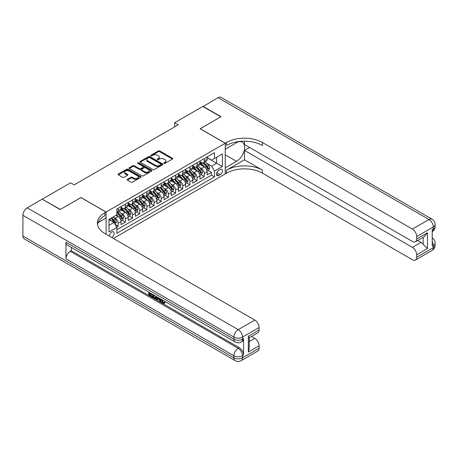 <?xml version="1.0" encoding="UTF-8"?>
<svg xmlns="http://www.w3.org/2000/svg" width="458" height="458" viewBox="0 0 458 458"><rect width="100%" height="100%" fill="white"/><g stroke="black" fill="none" stroke-linecap="round" stroke-linejoin="round"><path stroke-width="0.69" d="M163.97 163.386A0.698 0.401 0 0 0 164.96 163.386L172.443 159.063A0.996 0.573 0 0 0 172.735 158.657A0.996 0.573 0 0 0 172.443 158.25L159.762 150.928A0.996 0.573 0 0 0 158.354 150.928L150.871 155.251A0.698 0.401 0 0 0 150.665 155.531A0.698 0.401 0 0 0 150.871 155.817A0.698 0.401 0 0 0 151.856 155.817L152.823 155.262A3.189 1.838 0 0 1 157.334 155.262L158.388 155.869A3.189 1.838 0 0 1 159.321 157.168A3.189 1.838 0 0 1 158.388 158.474L157.42 159.029A0.698 0.401 0 0 0 157.214 159.315A0.698 0.401 0 0 0 157.42 159.602A0.698 0.401 0 0 0 158.405 159.602L159.378 159.041A3.189 1.838 0 0 1 163.884 159.041L164.943 159.653A3.189 1.838 0 0 1 165.876 160.953A3.189 1.838 0 0 1 164.943 162.252L163.97 162.813A0.698 0.401 0 0 0 163.769 163.1A0.698 0.401 0 0 0 163.97 163.386L163.97 162.813M111.626 237.404A3.246 1.878 120 0 0 111.849 237.284A3.246 1.878 120 0 0 113.973 234.427A3.246 1.878 120 0 0 113.475 231.822A3.246 1.878 120 0 0 111.849 231.983A3.246 1.878 120 0 0 109.565 236.214M127.433 179.313A0.996 0.573 0 0 0 127.141 179.719A0.996 0.573 0 0 0 127.433 180.126L130.988 182.181A0.996 0.573 0 0 0 132.396 182.181L140.709 177.383A0.996 0.573 0 0 0 141.001 176.977A0.996 0.573 0 0 0 140.709 176.57L128.028 169.248A0.996 0.573 0 0 0 126.62 169.248L118.307 174.046A0.996 0.573 0 0 0 118.015 174.452A0.996 0.573 0 0 0 118.307 174.864L122.607 177.343A0.996 0.573 0 0 0 124.015 177.343L127.57 175.288A0.996 0.573 0 0 0 127.862 174.882A0.996 0.573 0 0 0 127.57 174.475L125.44 173.244A2.662 1.54 0 0 1 124.662 172.156A2.662 1.54 0 0 1 126.305 170.737A2.662 1.54 0 0 1 129.208 171.069L137.555 175.889A2.662 1.54 0 0 1 138.339 176.977A2.662 1.54 0 0 1 136.69 178.397A2.662 1.54 0 0 1 133.788 178.065L132.396 177.263A0.996 0.573 0 0 0 130.988 177.263L127.433 179.313L127.433 180.126L130.988 178.088L130.988 177.263M80.992 197.593L60.359 209.421L42.422 199.316M80.992 197.513L106.107 212.014L225.239 143.234L225.239 173.897L113.429 238.446M42.422 199.064L70.589 182.805L74.173 184.872L178.231 124.799L174.647 122.727L202.814 106.462L220.75 116.824L200.123 128.732L225.239 143.234M152.898 169.534A0.996 0.573 0 0 0 154.306 169.534L162.613 164.737A0.996 0.573 0 0 0 162.905 164.33A0.996 0.573 0 0 0 162.613 163.924L149.938 156.602A0.996 0.573 0 0 0 148.529 156.602L140.217 161.399A0.996 0.573 0 0 0 139.925 161.806A0.996 0.573 0 0 0 140.217 162.212L152.898 169.534M138.064 163.535A0.698 0.401 0 0 1 138.774 163.632L151.65 171.069L143.348 175.861A0.996 0.573 0 0 1 141.94 175.861L129.265 168.538L132.82 166.5L132.82 165.67L129.265 167.725A0.996 0.573 0 0 0 128.973 168.132A0.996 0.573 0 0 0 129.265 168.538L129.265 167.725M132.82 166.5A0.996 0.573 0 0 1 134.228 166.5L134.228 165.67A0.996 0.573 0 0 0 132.82 165.67M134.228 165.67L139.369 168.641A0.996 0.573 0 0 0 140.778 168.641L143.136 167.279A0.996 0.573 0 0 0 143.428 166.872A0.996 0.573 0 0 0 143.136 166.466L137.784 163.374A0.698 0.401 0 0 1 137.583 163.088A0.698 0.401 0 0 1 138.013 162.716A0.698 0.401 0 0 1 138.774 162.802L151.661 170.244A0.996 0.573 0 0 1 151.953 170.651A0.996 0.573 0 0 1 151.661 171.057L151.661 170.244M116.676 227.082L118.164 226.223L115.187 224.506M113.492 217.189L115.296 218.226A4.059 2.342 60 0 1 118.164 223.201L121.038 221.54L121.038 224.569L125.343 222.078L122.08 220.195M120.672 213.044L122.475 214.086A4.059 2.342 60 0 1 125.343 219.056L128.211 217.401L128.211 220.424L132.517 217.939L129.253 216.05M127.845 208.9L129.648 209.941A4.059 2.342 60 0 1 132.517 214.911L135.391 213.256L135.391 216.279L139.696 213.794L136.432 211.911M135.024 204.76L136.828 205.797A4.059 2.342 60 0 1 139.696 210.772L142.564 209.111L142.564 212.14L146.869 209.649L143.606 207.766M142.198 200.615L144.001 201.657A4.059 2.342 60 0 1 146.869 206.627L149.743 204.966L149.743 207.995L154.048 205.51L150.785 203.621M149.377 196.471L151.18 197.513A4.059 2.342 60 0 1 154.048 202.482L156.917 200.827L156.917 203.85L161.222 201.365L157.958 199.482M156.55 192.326L158.354 193.368A4.059 2.342 60 0 1 161.222 198.343L164.096 196.682L164.096 199.705L168.401 197.221L165.138 195.337M163.729 188.186L165.533 189.223A4.059 2.342 60 0 1 168.401 194.198L171.269 192.537L171.269 195.566L175.58 193.076L172.311 191.192M170.903 184.042L172.706 185.084A4.059 2.342 60 0 1 175.58 190.053L178.448 188.398L178.448 191.421L182.753 188.936L179.49 187.047M178.082 179.897L179.885 180.939A4.059 2.342 60 0 1 182.753 185.908L185.622 184.253L185.622 187.276L189.933 184.792L186.664 182.908M185.255 175.757L187.059 176.794A4.059 2.342 60 0 1 189.933 181.769L192.801 180.109L192.801 183.137L197.106 180.647L193.843 178.763M192.434 171.613L194.238 172.655A4.059 2.342 60 0 1 197.106 177.624L199.974 175.969L199.974 178.992L204.285 176.507L204.285 173.479A4.059 2.342 -120 0 0 201.411 168.51L199.608 167.468M201.016 174.618L204.285 176.507M121.038 221.54A4.059 2.342 -120 0 0 118.164 216.571L116.011 215.329M128.211 217.401A4.059 2.342 -120 0 0 125.343 212.426L120.906 209.867M135.391 213.256A4.059 2.342 -120 0 0 132.517 208.281L128.08 205.722M142.564 209.111A4.059 2.342 -120 0 0 139.696 204.142L135.259 201.577M149.743 204.966A4.059 2.342 -120 0 0 146.869 199.997L142.432 197.432M156.917 200.827A4.059 2.342 -120 0 0 154.048 195.852L149.611 193.293M164.096 196.682A4.059 2.342 -120 0 0 161.222 191.713L156.785 189.148M171.269 192.537A4.059 2.342 -120 0 0 168.401 187.568L163.964 185.003M178.448 188.398A4.059 2.342 -120 0 0 175.58 183.423L171.137 180.864M185.622 184.253A4.059 2.342 -120 0 0 182.753 179.278L178.317 176.719M192.801 180.109A4.059 2.342 -120 0 0 189.933 175.139L185.49 172.574M199.974 175.969A4.059 2.342 -120 0 0 197.106 170.994L192.669 168.435M220.287 169.46L218.706 170.376A3.149 1.815 120 0 0 216.651 173.147A3.149 1.815 120 0 0 217.132 175.666A3.149 1.815 120 0 0 218.706 175.511L220.287 174.601A3.149 1.815 120 0 0 222.342 171.824A3.149 1.815 120 0 0 221.861 169.305A3.149 1.815 120 0 0 220.287 169.46M106.107 234.221L106.107 212.014M108.981 225.353L114.002 222.456L116.876 227.426L116.876 233.225L214.476 176.88L214.476 171.08L211.602 166.105L206.787 163.323M116.876 227.426L108.981 231.983L108.981 219.388L116.876 214.831L116.876 209.031L214.476 152.68L214.476 158.479L222.365 153.922L222.365 166.517L214.476 171.08M121.038 207.291L122.475 208.115A4.059 2.342 60 0 0 124.502 208.321L127.37 206.661A4.059 2.342 -120 0 0 128.211 204.806L128.211 202.482M128.211 203.146L129.648 203.976A4.059 2.342 60 0 0 131.681 204.176L134.549 202.516A4.059 2.342 -120 0 0 135.391 200.661L135.391 198.343M135.391 199.001L136.828 199.831A4.059 2.342 60 0 0 138.854 200.031L141.722 198.377A4.059 2.342 -120 0 0 142.564 196.516L142.564 194.198M142.564 194.862L144.001 195.686A4.059 2.342 60 0 0 146.033 195.887L148.902 194.232A4.059 2.342 -120 0 0 149.743 192.371L149.743 190.053M149.743 190.717L151.18 191.547A4.059 2.342 60 0 0 153.207 191.747L156.081 190.087A4.059 2.342 -120 0 0 156.917 188.232L156.917 185.908M156.917 186.572L158.354 187.402A4.059 2.342 60 0 0 160.386 187.603L163.254 185.948A4.059 2.342 -120 0 0 164.096 184.087L164.096 181.769M164.096 182.427L165.533 183.257A4.059 2.342 60 0 0 167.559 183.458L170.433 181.803A4.059 2.342 -120 0 0 171.269 179.942L171.269 177.624M171.269 178.288L172.706 179.118A4.059 2.342 60 0 0 174.738 179.318L177.607 177.658A4.059 2.342 -120 0 0 178.448 175.803L178.448 173.479M178.448 174.143L179.885 174.973A4.059 2.342 60 0 0 181.912 175.174L184.786 173.513A4.059 2.342 -120 0 0 185.622 171.658L185.622 169.34M185.622 169.998L187.059 170.828A4.059 2.342 60 0 0 189.091 171.029L191.959 169.374A4.059 2.342 -120 0 0 192.801 167.514L192.801 165.195M192.801 165.859L194.238 166.683A4.059 2.342 60 0 0 196.264 166.889L199.138 165.229A4.059 2.342 -120 0 0 199.974 163.369L199.974 161.05M116.876 229.744L211.459 175.139L211.459 172.363L207.153 174.847L207.153 171.824A4.059 2.342 -120 0 0 204.285 166.849L199.843 164.29M199.974 161.714L201.411 162.544A4.059 2.342 -120 0 0 203.444 162.745A4.059 2.342 -120 0 0 204.285 160.884L204.285 158.565M203.444 162.745L206.312 161.084A4.059 2.342 -120 0 0 207.153 159.229L207.153 156.905M118.164 208.281L118.164 210.606A4.059 2.342 60 0 1 117.328 212.46A4.059 2.342 60 0 1 116.876 212.626M117.328 212.46L120.196 210.806A4.059 2.342 -120 0 0 121.038 208.945L121.038 206.627M125.343 204.142L125.343 206.461A4.059 2.342 60 0 1 124.502 208.321M132.517 199.997L132.517 202.316A4.059 2.342 60 0 1 131.681 204.176M139.696 195.852L139.696 198.177A4.059 2.342 60 0 1 138.854 200.031M146.869 191.713L146.869 194.032A4.059 2.342 60 0 1 146.033 195.887M154.048 187.568L154.048 189.887A4.059 2.342 60 0 1 153.207 191.747M161.222 183.423L161.222 185.742A4.059 2.342 60 0 1 160.386 187.603M168.401 179.278L168.401 181.603A4.059 2.342 60 0 1 167.559 183.458M175.58 175.139L175.58 177.458A4.059 2.342 60 0 1 174.738 179.318M182.753 170.994L182.753 173.313A4.059 2.342 60 0 1 181.912 175.174M189.933 166.849L189.933 169.174A4.059 2.342 60 0 1 189.091 171.029M197.106 162.71L197.106 165.029A4.059 2.342 60 0 1 196.264 166.889M197.106 177.624L197.106 180.647M189.933 181.769L189.933 184.792M182.753 185.908L182.753 188.936M175.58 190.053L175.58 193.076M168.401 194.198L168.401 197.221M161.222 198.343L161.222 201.365M154.048 202.482L154.048 205.51M146.869 206.627L146.869 209.649M139.696 210.772L139.696 213.794M132.517 214.911L132.517 217.939M125.343 219.056L125.343 222.078M118.164 223.201L118.164 226.223M114.002 222.456L108.981 219.554M211.602 166.105L216.628 163.203L216.628 157.237L222.365 153.922M207.153 157.735L222.365 166.517M207.153 157.569L211.602 160.14L214.476 158.479M174.647 122.727L174.647 126.872M208.195 170.479L211.459 172.363M211.459 175.139L214.476 176.88M164.25 163.483L164.943 163.082A3.189 1.838 0 0 0 165.876 161.783L165.876 160.953M159.321 157.168L159.321 157.999A3.189 1.838 0 0 1 158.388 159.298L157.701 159.699M172.443 158.25L172.443 159.063L159.762 151.758A0.996 0.573 0 0 0 158.354 151.758L151.146 155.915M162.601 164.743L149.938 157.432A0.996 0.573 0 0 0 148.529 157.432L140.228 162.224M160.855 164.611A0.698 0.401 0 0 0 161.061 164.33A0.698 0.401 0 0 0 160.855 164.044L149.726 157.621A0.698 0.401 0 0 0 148.741 157.621L147.716 158.21A3.189 1.838 0 0 0 146.783 159.51A3.189 1.838 0 0 0 147.716 160.81L155.325 165.201A3.189 1.838 0 0 0 159.831 165.201L160.855 164.611L160.855 165.441A0.698 0.401 0 0 0 161.061 165.155L161.061 164.33M146.783 159.51L146.783 160.34A3.189 1.838 0 0 0 147.716 161.64L147.716 160.81M160.855 165.441L159.831 166.031A3.189 1.838 0 0 1 155.325 166.031L147.716 161.64M134.228 166.5L139.369 169.466A0.996 0.573 0 0 0 140.778 169.466L143.136 168.103A0.996 0.573 0 0 0 143.428 167.697L143.428 166.872M144.705 171.721A2.662 1.54 0 0 0 147.608 172.053A2.662 1.54 0 0 0 149.256 170.634A2.662 1.54 0 0 0 148.472 169.546L145.535 167.846A0.996 0.573 0 0 0 144.127 167.846L141.762 169.208A0.996 0.573 0 0 0 141.476 169.615A0.996 0.573 0 0 0 141.762 170.021L144.705 171.721L144.705 172.551A2.662 1.54 0 0 0 147.608 172.884A2.662 1.54 0 0 0 149.256 171.458L149.256 170.634M141.476 169.615L141.476 170.445A0.996 0.573 0 0 0 141.762 170.851L141.762 170.021M144.705 172.551L141.762 170.851M138.339 176.977L138.339 177.807A2.662 1.54 0 0 1 136.69 179.227A2.662 1.54 0 0 1 133.788 178.895L132.396 178.088A0.996 0.573 0 0 0 130.988 178.088M124.662 172.156L124.662 172.987A2.662 1.54 0 0 0 125.44 174.074L125.44 173.244M127.559 175.294L125.44 174.074M140.698 177.389L128.028 170.078A0.996 0.573 0 0 0 126.62 170.078L118.324 174.87M207.09 171.115L208.945 170.044L209.667 167.971A2.691 1.551 -120 0 0 208.619 165.447L205.339 161.651M204.68 167.113L200.793 162.613A7.763 4.483 -120 0 0 199.974 161.76M202.55 165.853L200.375 163.334A6.446 3.721 -120 0 0 199.974 162.899M203.077 162.888L206.392 166.729A2.691 1.551 60 0 1 207.354 168.584C207.755 169.122 208.041 168.956 208.213 168.086A2.691 1.551 -120 0 0 207.256 166.231L203.976 162.435M203.272 162.825L206.833 166.952A1.368 0.79 60 0 1 207.182 167.491L208.213 168.086M207.354 168.584L207.548 168.899M203.026 106.588L218.025 97.68L429.009 219.491A6.091 3.515 120 0 1 432.054 219.187A6.091 6.091 0 0 1 435.1 224.466A6.091 3.515 180 0 1 433.314 226.95L416.706 236.54A6.091 3.515 -120 0 0 412.395 229.08L429.009 219.491A6.091 3.515 60 0 1 433.314 226.95L433.314 229.023L432.238 229.641L432.238 246.215L433.314 245.591L433.314 247.664A6.091 3.515 60 0 1 432.054 250.452L415.44 260.047A6.091 3.515 -120 0 0 416.706 257.259L433.314 247.664A6.091 3.515 0 0 0 435.1 245.179A6.091 6.091 0 0 1 432.054 250.452M203.026 106.342L220.968 116.698L200.192 128.772M225.239 167.805L236.54 161.359A11.416 6.589 120 0 0 243.999 151.3A11.416 6.589 120 0 0 242.248 142.152A11.416 6.589 120 0 0 236.54 142.719L225.307 149.199L225.307 143.194L226.527 142.49A25.373 14.65 180 0 1 262.411 142.49L412.395 229.08M225.307 167.846L225.307 173.851L226.527 173.147A25.373 14.65 180 0 1 262.411 173.147L412.395 259.743A6.091 3.515 -120 0 0 415.44 260.047M244.469 159.808L226.527 170.164A25.373 14.65 180 0 1 262.411 170.164L244.469 159.808L244.469 150.401L249.564 147.459M244.469 141.184L244.469 144.522L412.395 241.469A6.091 3.515 -120 0 0 415.44 241.772A6.091 3.515 -120 0 0 416.706 238.984L427.469 232.773L427.469 248.597L423.163 244.291L423.163 237.318M427.469 248.597L416.706 254.814L416.706 257.259M416.706 254.814A6.091 3.515 -120 0 0 412.395 247.354L421.011 242.385A6.091 3.515 60 0 1 423.163 244.291M244.469 150.401L412.395 247.354M218.025 97.68A6.091 3.515 -60 0 1 221.071 97.377L432.054 219.187M200.192 128.692L225.307 143.194M416.706 236.54L416.706 238.984M417.696 240.473L421.011 242.385M226.527 142.49L226.527 145.472A25.373 14.65 180 0 1 262.411 145.472L262.411 142.49M415.44 241.772L424.245 236.689L427.469 232.773M161.955 299.692L163.288 302.48L163.787 302.652M161.439 299.423L162.716 302.807L163.552 302.915L164.496 301.931L165.103 302.446L164.021 303.58L162.773 303.414C161.451 302.52 160.781 301.272 160.775 299.675L160.821 299.068M157.93 299.028L157.077 300.064L156.43 299.692L157.518 297.156M160.248 298.736L161.107 301.73L160.535 302.062L159.894 301.69L159.401 299.875L157.563 298.816L157.077 300.064M149.921 293.641L149.921 294.7L152.462 296.166L152.462 296.738L151.884 297.07L148.741 295.25L148.741 292.089M152.188 294.082L151.609 294.614L149.348 293.309L149.348 295.026L149.921 294.7M65.958 242.236L233.883 339.189A6.091 3.515 120 0 0 235.149 341.977L67.217 245.024A6.091 3.515 -60 0 1 65.958 242.236L65.958 258.81A6.091 3.515 -60 0 1 70.263 251.35L71.339 250.732L239.265 347.685A6.091 3.515 60 0 1 243.576 355.139L243.576 338.565A6.091 3.515 60 0 1 242.311 341.353L241.234 341.977A6.091 3.515 -120 0 0 242.5 339.189L243.576 338.565M71.339 250.732L71.339 247.406M156.201 296.4L156.247 297.076L156.808 296.75L156.23 298.387L155.651 298.719L154.254 298.439L152.714 297.545L152.714 294.385M60.147 209.546L80.923 197.553L106.038 212.054L104.819 212.758A25.373 14.65 -0 0 0 97.388 223.115A25.373 14.65 -0 0 0 104.819 233.477L254.803 320.068A6.091 3.515 60 0 1 259.108 327.527L242.5 337.117L242.5 339.189A6.091 3.515 -0 0 1 233.883 339.189L233.883 337.117L22.9 215.306A6.091 3.515 -60 0 1 27.205 207.846L42.205 199.19L60.147 209.546M106.038 212.054L106.038 218.06L98.104 222.645M248.345 336.183L249.238 337.535L249.238 348.177L248.345 352.013L248.345 336.183L259.108 329.972L259.108 327.527M259.108 329.972A6.091 3.515 60 0 1 257.848 332.76L249.238 337.729M22.9 236.025L233.883 357.835A6.091 3.515 120 0 0 235.149 360.623L24.16 238.813A6.091 3.515 -60 0 1 22.9 236.025L22.9 215.306M251.494 336.43L254.803 338.342A6.091 3.515 60 0 1 259.108 345.796L248.345 352.013M243.576 355.139L242.5 355.763L242.5 357.835L259.108 348.24L259.108 345.796M259.108 348.24A6.091 3.515 60 0 1 257.848 351.028L241.234 360.623A6.091 3.515 -120 0 0 242.5 357.835A6.091 3.515 -0 0 1 233.883 357.835L233.883 355.763L65.958 258.81M104.819 212.758L104.819 215.741A25.373 14.65 -0 0 0 97.52 224.609M149.348 295.026L151.884 296.498L152.462 296.166M151.884 296.498L151.884 297.07M149.348 292.439L151.867 293.893M151.609 294.042L151.609 294.614M156.247 297.076L155.651 298.719M153.321 294.734L153.321 297.322L154.209 297.837L155.228 298.072L155.594 296.051M153.894 295.067L153.894 296.99L155.8 297.74M153.321 297.322L153.894 296.99M154.209 297.837L154.781 297.505M159.447 298.272L160.535 302.062M158.09 297.488L157.747 298.347L159.218 299.2L158.88 297.946M158.451 297.694L158.325 298.021L159.006 298.41M157.747 298.347L158.325 298.021M162.716 302.807L163.288 302.48M161.382 300.024L161.932 299.709M163.924 302.263L164.531 302.778L165.103 302.446M164.531 302.778L164.021 303.58M199.917 175.254L201.772 174.183L202.488 172.111A2.691 1.551 -120 0 0 201.44 169.586L198.159 165.79M197.507 171.258L193.614 166.758A7.763 4.483 -120 0 0 192.801 165.899M195.371 169.992L193.196 167.473A6.446 3.721 -120 0 0 192.801 167.044M195.898 167.033L199.219 170.874A2.691 1.551 60 0 1 200.175 172.723C200.581 173.267 200.867 173.101 201.039 172.225A2.691 1.551 -120 0 0 200.077 170.376L196.797 166.58M196.093 166.97L199.659 171.097A1.368 0.79 60 0 1 200.003 171.63L201.039 172.225M200.175 172.723L200.369 173.044M192.738 179.399L194.593 178.328L195.314 176.256A2.691 1.551 -120 0 0 194.266 173.731L190.986 169.935M190.328 175.403L186.44 170.897A7.763 4.483 -120 0 0 185.622 170.044M188.198 174.137L186.022 171.618A6.446 3.721 -120 0 0 185.622 171.183M188.725 171.178L192.039 175.013A2.691 1.551 60 0 1 193.001 176.868C193.402 177.412 193.688 177.246 193.86 176.37A2.691 1.551 -120 0 0 192.904 174.521L189.623 170.719M188.919 171.115L192.48 175.237A1.368 0.79 60 0 1 192.829 175.775L193.86 176.37M193.001 176.868L193.196 177.189M185.564 183.544L187.419 182.473L188.135 180.4A2.691 1.551 -120 0 0 187.087 177.876L183.807 174.08M183.154 179.542L179.261 175.042A7.763 4.483 -120 0 0 178.448 174.189M181.019 178.282L178.843 175.763A6.446 3.721 -120 0 0 178.448 175.328M181.545 175.317L184.866 179.158A2.691 1.551 60 0 1 185.822 181.013C186.229 181.551 186.515 181.385 186.681 180.515A2.691 1.551 -120 0 0 185.725 178.66L182.444 174.864M181.74 175.254L185.307 179.381A1.368 0.79 60 0 1 185.65 179.92L186.681 180.515M185.822 181.013L186.017 181.328M178.385 187.683L180.24 186.612L180.962 184.545A2.691 1.551 -120 0 0 179.914 182.015L176.633 178.219M175.975 183.687L172.088 179.187A7.763 4.483 -120 0 0 171.269 178.334M173.845 182.421L171.67 179.902A6.446 3.721 -120 0 0 171.269 179.473M174.372 179.462L177.687 183.303A2.691 1.551 60 0 1 178.649 185.152C179.049 185.696 179.336 185.53 179.507 184.66A2.691 1.551 -120 0 0 178.546 182.805L175.271 179.009M174.567 179.399L178.128 183.526A1.368 0.79 60 0 1 178.477 184.059L179.507 184.66M178.649 185.152L178.843 185.473M171.212 191.828L173.067 190.757L173.782 188.685A2.691 1.551 -120 0 0 172.735 186.16L169.454 182.364M168.802 187.832L164.909 183.326A7.763 4.483 -120 0 0 164.096 182.473M166.666 186.566L164.491 184.047A6.446 3.721 -120 0 0 164.096 183.618M167.193 183.606L170.513 187.448A2.691 1.551 60 0 1 171.469 189.297C171.876 189.841 172.162 189.675 172.328 188.799A2.691 1.551 -120 0 0 171.372 186.95L168.092 183.154M167.388 183.544L170.954 187.671A1.368 0.79 60 0 1 171.298 188.204L172.328 188.799M171.469 189.297L171.664 189.618M164.033 195.972L165.888 194.902L166.609 192.829A2.691 1.551 -120 0 0 165.561 190.305L162.281 186.509M161.622 191.971L157.735 187.471A7.763 4.483 -120 0 0 156.917 186.618M159.493 190.711L157.317 188.192A6.446 3.721 -120 0 0 156.917 187.757M160.019 187.751L163.334 191.587A2.691 1.551 60 0 1 164.296 193.442C164.697 193.98 164.983 193.814 165.155 192.944A2.691 1.551 -120 0 0 164.193 191.089L160.918 187.293M160.214 187.688L163.775 191.81A1.368 0.79 60 0 1 164.124 192.349L165.155 192.944M164.296 193.442L164.491 193.763M156.859 200.117L158.714 199.047L159.43 196.974A2.691 1.551 -120 0 0 158.382 194.45L155.102 190.654M154.449 196.116L150.556 191.616A7.763 4.483 -120 0 0 149.743 190.763M152.314 194.85L150.138 192.337A6.446 3.721 -120 0 0 149.743 191.902M152.84 191.891L156.161 195.732A2.691 1.551 60 0 1 157.117 197.587C157.523 198.125 157.81 197.959 157.976 197.089A2.691 1.551 -120 0 0 157.02 195.234L153.739 191.438M153.035 191.828L156.602 195.955A1.368 0.79 60 0 1 156.945 196.493L157.976 197.089M157.117 197.587L157.312 197.902M149.68 204.257L151.535 203.186L152.256 201.114A2.691 1.551 -120 0 0 151.209 198.589L147.928 194.793M147.27 200.261L143.383 195.755A7.763 4.483 -120 0 0 142.564 194.902M145.14 198.995L142.965 196.476A6.446 3.721 -120 0 0 142.564 196.047M145.667 196.035L148.982 199.877A2.691 1.551 60 0 1 149.943 201.726C150.344 202.27 150.63 202.104 150.802 201.228A2.691 1.551 -120 0 0 149.84 199.379L146.566 195.583M145.862 195.972L149.423 200.1A1.368 0.79 60 0 1 149.772 200.633L150.802 201.228M149.943 201.726L150.138 202.047M142.507 208.401L144.362 207.331L145.077 205.258A2.691 1.551 -120 0 0 144.03 202.734L140.749 198.938M140.096 204.405L136.203 199.9A7.763 4.483 -120 0 0 135.391 199.047M137.961 203.14L135.786 200.621A6.446 3.721 -120 0 0 135.391 200.186M138.488 200.18L141.803 204.016A2.691 1.551 60 0 1 142.764 205.871C143.171 206.409 143.457 206.249 143.623 205.373A2.691 1.551 -120 0 0 142.667 203.524L139.387 199.722M138.682 200.117L142.249 204.239A1.368 0.79 60 0 1 142.593 204.778L143.623 205.373M142.764 205.871L142.959 206.192M135.328 212.546L137.182 211.476L137.904 209.403A2.691 1.551 -120 0 0 136.856 206.879L133.576 203.083M132.917 208.545L129.03 204.045A7.763 4.483 -120 0 0 128.211 203.192M130.788 207.285L128.612 204.766A6.446 3.721 -120 0 0 128.211 204.331M131.314 204.32L134.629 208.161A2.691 1.551 60 0 1 135.585 210.016C135.992 210.554 136.278 210.388 136.45 209.518A2.691 1.551 -120 0 0 135.488 207.663L132.213 203.867M131.509 204.257L135.07 208.384A1.368 0.79 60 0 1 135.419 208.922L136.45 209.518M135.585 210.016L135.786 210.331M128.154 216.686L130.009 215.615L130.725 213.548A2.691 1.551 -120 0 0 129.677 211.018L126.397 207.222M125.744 212.689L121.851 208.19A7.763 4.483 -120 0 0 121.038 207.337M123.608 211.424L121.433 208.905A6.446 3.721 -120 0 0 121.038 208.476M124.135 208.464L127.45 212.306A2.691 1.551 60 0 1 128.412 214.155C128.818 214.699 129.104 214.533 129.27 213.663A2.691 1.551 -120 0 0 128.314 211.808L125.034 208.012M124.33 208.401L127.897 212.529A1.368 0.79 60 0 1 128.24 213.062L129.27 213.663M128.412 214.155L128.606 214.476M120.975 220.83L122.83 219.76L123.546 217.687A2.691 1.551 -120 0 0 122.504 215.163L119.223 211.367M118.565 216.834L116.847 214.848M116.435 215.569L116.155 215.249M116.962 212.609L120.277 216.451A2.691 1.551 60 0 1 121.233 218.3C121.639 218.844 121.925 218.678 122.097 217.802A2.691 1.551 -120 0 0 121.135 215.953L117.861 212.157M117.156 212.546L120.717 216.674A1.368 0.79 60 0 1 121.061 217.206L122.097 217.802M121.233 218.3L121.433 218.621M115.044 224.254L115.656 223.905L116.372 221.832A2.691 1.551 -120 0 0 115.324 219.308L113.258 216.915M111.334 220.911L109.674 218.987M109.256 219.714L108.981 219.393M111.036 218.203L113.097 220.59A2.691 1.551 60 0 1 114.059 222.445C114.466 222.983 114.752 222.817 114.918 221.947A2.691 1.551 -120 0 0 113.962 220.092L111.895 217.705M111.202 218.105L113.544 220.813A1.368 0.79 60 0 1 113.887 221.351L114.918 221.947M114.059 222.445L114.254 222.765M115.296 218.226L118.164 216.571M122.475 214.086L125.343 212.426M129.648 209.941L132.517 208.281M136.828 205.797L139.696 204.142M144.001 201.657L146.869 199.997M151.18 197.513L154.048 195.852M158.354 193.368L161.222 191.713M165.533 189.223L168.401 187.568M172.706 185.084L175.58 183.423M179.885 180.939L182.753 179.278M187.059 176.794L189.933 175.139M194.238 172.655L197.106 170.994M201.411 168.51L204.285 166.849M204.285 160.884L207.153 159.229M118.164 210.606L121.038 208.945M125.343 206.461L128.211 204.806M132.517 202.316L135.391 200.661M139.696 198.177L142.564 196.516M146.869 194.032L149.743 192.371M154.048 189.887L156.917 188.232M161.222 185.742L164.096 184.087M168.401 181.603L171.269 179.942M175.58 177.458L178.448 175.803M182.753 173.313L185.622 171.658M189.933 169.174L192.801 167.514M197.106 165.029L199.974 163.369M204.285 173.479L207.153 171.824M216.846 172.614L220.287 174.601M216.485 174.229L218.706 175.511M164.943 163.082L164.943 162.252M157.42 159.602L157.42 159.029M158.388 159.298L158.388 158.474M150.871 155.817L150.871 155.251M158.354 151.758L158.354 150.928M159.762 151.758L159.762 150.928M140.217 162.212L140.217 161.399M148.529 157.432L148.529 156.602M149.938 157.432L149.938 156.602M162.613 164.737L162.613 163.924M155.325 166.031L155.325 165.201M159.831 166.031L159.831 165.201M139.369 169.466L139.369 168.641M140.778 169.466L140.778 168.641M143.136 168.103L143.136 167.279M138.774 163.632L138.774 162.802M132.396 178.088L132.396 177.263M133.788 178.895L133.788 178.065M127.57 175.288L127.57 174.475M118.307 174.864L118.307 174.046M126.62 170.078L126.62 169.248M128.028 170.078L128.028 169.248M140.709 177.383L140.709 176.57M206.684 169.735L209.649 168.023M200.793 162.613L201.165 162.401M207.256 166.231L208.619 165.447M205.11 167.468L206.392 166.729M226.527 170.164L226.527 173.147M262.411 170.164L262.411 173.147M432.238 241.681A6.091 3.515 60 0 1 433.314 245.591A6.091 3.515 180 0 0 435.1 243.106A6.091 6.091 0 0 0 432.238 237.948M433.314 229.023A6.091 3.515 60 0 1 432.238 231.685A6.091 6.091 0 0 0 435.1 226.533A6.091 3.515 0 0 1 433.314 229.023M225.239 154.838L236.54 161.359M27.205 207.846L238.189 329.657L254.803 320.068M70.263 251.35L238.189 348.303L239.265 347.685M249.238 341.554L254.803 338.342M238.189 329.657A6.091 3.515 120 0 0 233.883 337.117A6.091 3.515 180 0 0 242.5 337.117A6.091 3.515 -120 0 0 238.189 329.657M238.189 348.303A6.091 3.515 120 0 0 233.883 355.763A6.091 3.515 180 0 0 242.5 355.763A6.091 3.515 -120 0 0 238.189 348.303M199.505 173.874L202.47 172.168M193.614 166.758L193.986 166.54M200.077 170.376L201.44 169.586M197.936 171.613L199.219 170.874M192.331 178.019L195.297 176.307M186.44 170.897L186.812 170.685M192.904 174.521L194.266 173.731M190.757 175.757L192.039 175.013M185.152 182.164L188.118 180.452M179.261 175.042L179.633 174.83M185.725 178.66L187.087 177.876M183.584 179.897L184.866 179.158M177.979 186.309L180.944 184.597M172.088 179.187L172.46 178.969M178.546 182.805L179.914 182.015M176.404 184.042L177.687 183.303M170.8 190.448L173.765 188.736M164.909 183.326L165.281 183.114M171.372 186.95L172.735 186.16M169.231 188.186L170.513 187.448M163.626 194.593L166.586 192.881M157.735 187.471L158.102 187.259M164.193 191.089L165.561 190.305M162.052 192.331L163.334 191.587M156.447 198.738L159.413 197.026M150.556 191.616L150.928 191.398M157.02 195.234L158.382 194.45M154.873 196.471L156.161 195.732M149.274 202.877L152.233 201.165M143.383 195.755L143.749 195.543M149.84 199.379L151.209 198.589M147.699 200.615L148.982 199.877M142.094 207.022L145.06 205.31M136.203 199.9L136.576 199.688M142.667 203.524L144.03 202.734M140.52 204.76L141.803 204.016M134.921 211.167L137.881 209.455M129.03 204.045L129.396 203.833M135.488 207.663L136.856 206.879M133.347 208.9L134.629 208.161M127.742 215.312L130.707 213.6M121.851 208.19L122.223 207.972M128.314 211.808L129.677 211.018M126.168 213.044L127.45 212.306M120.569 219.451L123.528 217.739M121.135 215.953L122.504 215.163M118.994 217.189L120.277 216.451M114.345 223.046L116.355 221.884M113.962 220.092L115.324 219.308M111.941 221.26L113.097 220.59M435.1 243.106L435.1 245.179M435.1 224.466L435.1 226.533M235.149 341.977A6.091 6.091 0 0 0 241.234 341.977M235.149 360.623A6.091 6.091 0 0 0 241.234 360.623"/></g></svg>
